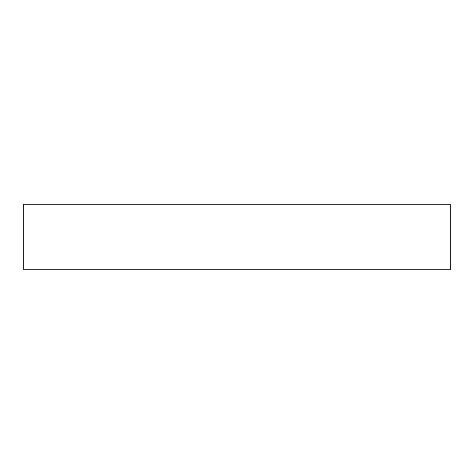 <?xml version="1.0" encoding="UTF-8"?>
<svg xmlns="http://www.w3.org/2000/svg" width="474" height="474" viewBox="0 0 474 474"><rect width="100%" height="100%" fill="white"/><g stroke="black" fill="none" stroke-linecap="round" stroke-linejoin="round"><path stroke-width="0.71" d="M23.7 204.187L450.3 204.187L450.3 269.813L23.7 269.813L23.7 204.187"/></g></svg>
